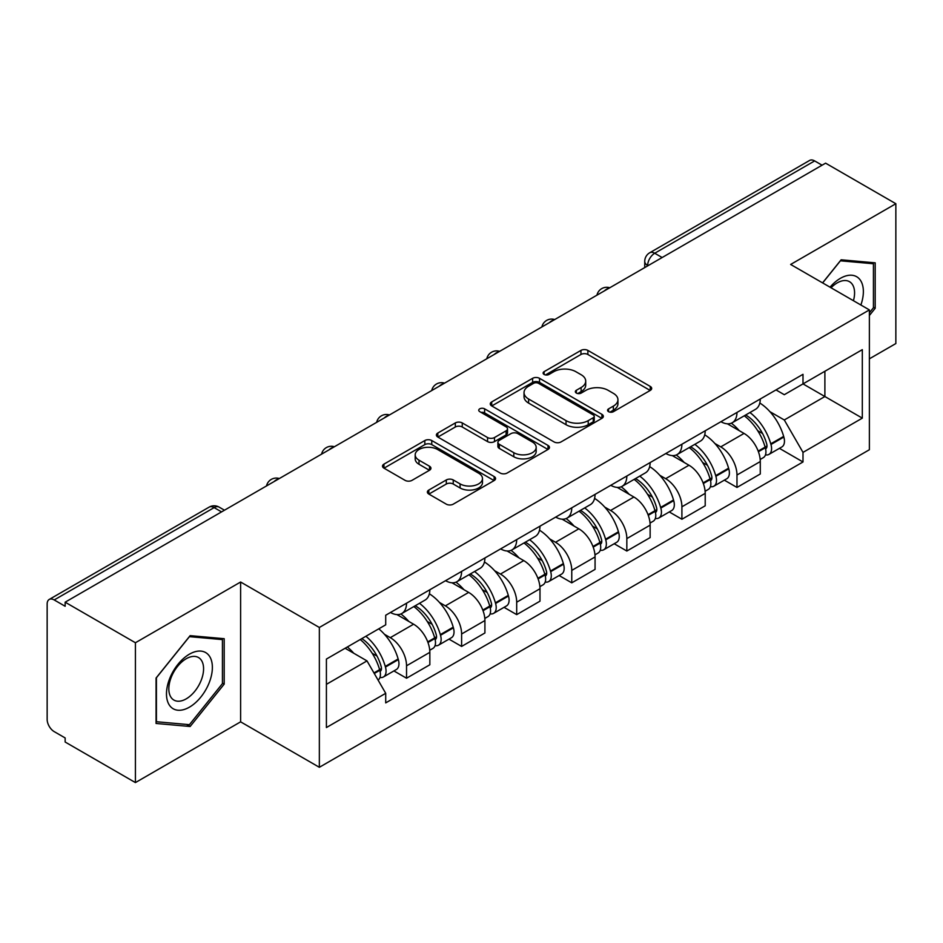 <?xml version="1.0" encoding="UTF-8"?>
<svg xmlns="http://www.w3.org/2000/svg" width="943" height="943" viewBox="0 0 943 943"><rect width="100%" height="100%" fill="white"/><g stroke="black" fill="none" stroke-linecap="round" stroke-linejoin="round"><path stroke-width="1.41" d="M608.577 411.678A3.43 1.98 0 0 0 613.433 411.678L650.246 390.426A4.904 2.829 0 0 0 651.684 388.422A4.904 2.829 0 0 0 650.246 386.418L587.878 350.407A4.904 2.829 0 0 0 580.947 350.407L544.123 371.66A3.43 1.98 0 0 0 543.121 373.063A3.43 1.98 0 0 0 544.123 374.465A3.43 1.98 0 0 0 548.979 374.465L553.741 371.719A15.677 9.053 0 0 1 575.914 371.719L581.112 374.713A15.677 9.053 0 0 1 585.709 381.113A15.677 9.053 0 0 1 581.112 387.514L576.35 390.272A3.43 1.98 0 0 0 575.348 391.675A3.43 1.98 0 0 0 576.35 393.066A3.43 1.98 0 0 0 581.206 393.066L585.968 390.319A15.677 9.053 0 0 1 608.141 390.319L613.339 393.325A15.677 9.053 0 0 1 617.936 399.726A15.677 9.053 0 0 1 613.339 406.127L608.577 408.873A3.43 1.98 0 0 0 607.575 410.276A3.43 1.98 0 0 0 608.577 411.678L608.577 408.873M428.817 490.054A4.904 2.829 0 0 0 427.379 492.057A4.904 2.829 0 0 0 428.817 494.049L446.31 504.163A4.904 2.829 0 0 0 453.241 504.163L494.132 480.553A4.904 2.829 0 0 0 495.57 478.549A4.904 2.829 0 0 0 494.132 476.545L431.764 440.534A4.904 2.829 0 0 0 424.833 440.534L383.942 464.145A4.904 2.829 0 0 0 382.504 466.148A4.904 2.829 0 0 0 383.942 468.141L405.077 480.352A4.904 2.829 0 0 0 412.008 480.352L429.513 470.251A4.904 2.829 0 0 0 430.939 468.247A4.904 2.829 0 0 0 429.513 466.243L419.022 460.196A13.108 7.568 0 0 1 415.191 454.844A13.108 7.568 0 0 1 423.277 447.854A13.108 7.568 0 0 1 437.564 449.493L478.631 473.197A13.108 7.568 0 0 1 482.474 478.549A13.108 7.568 0 0 1 474.376 485.539A13.108 7.568 0 0 1 460.09 483.9L453.241 479.952A4.904 2.829 0 0 0 446.31 479.952L428.817 490.054L428.817 494.049M319.347 627.472L240.618 582.02L135.415 642.749L65.15 602.188L825.596 163.163L895.85 203.723L790.647 264.453L869.375 309.905L319.347 627.472L319.347 767.296L869.375 449.74L869.375 309.905M554.083 441.937A4.904 2.829 0 0 0 561.014 441.937L601.905 418.327A4.904 2.829 0 0 0 603.343 416.334A4.904 2.829 0 0 0 601.905 414.331L539.526 378.32A4.904 2.829 0 0 0 532.606 378.32L491.716 401.918A4.904 2.829 0 0 0 490.277 403.922A4.904 2.829 0 0 0 491.716 405.926L554.083 441.937M481.13 412.421A3.43 1.98 0 0 1 484.608 412.904L484.608 408.826L548.024 445.438A4.904 2.829 0 0 1 549.463 447.442A4.904 2.829 0 0 1 548.024 449.446L507.134 473.044A4.904 2.829 0 0 1 500.203 473.044L437.823 437.033L437.823 433.037A4.904 2.829 0 0 0 436.385 435.029A4.904 2.829 0 0 0 437.823 437.033M437.823 433.037L455.328 422.935A4.904 2.829 0 0 1 462.259 422.935L487.555 437.54A4.904 2.829 0 0 0 494.486 437.54L506.096 430.833A4.904 2.829 0 0 0 507.523 428.829A4.904 2.829 0 0 0 506.096 426.837L479.751 411.631A3.43 1.98 0 0 1 478.749 410.229A3.43 1.98 0 0 1 480.871 408.402A3.43 1.98 0 0 1 484.608 408.826M135.415 642.749L135.415 782.584L65.15 742.023L65.15 737.945L54.211 731.627A9.984 5.764 -120 0 1 47.15 719.391L47.15 604.027A9.984 5.764 -120 0 1 49.213 599.453L209.146 507.122A9.984 5.764 60 0 1 214.132 507.617L54.211 599.948A9.984 5.764 -120 0 0 49.213 599.453M869.375 358.835L895.85 343.547L895.85 203.723M135.415 782.584L240.618 721.843L319.347 767.296M65.15 602.188L65.15 606.266L54.211 599.948M662.139 257.533L654.725 253.243A9.984 5.764 60 0 0 649.739 252.748L809.66 160.416A9.984 5.764 60 0 1 814.646 160.911L654.725 253.243A9.984 5.764 120 0 0 647.664 265.478L647.664 265.879M822.06 165.19L814.646 160.911M736.978 412.433A22.962 13.261 60 0 1 732.228 422.747L755.532 409.297A22.962 13.261 -120 0 0 760.282 398.983M714.865 443.493L720.747 446.876A22.962 13.261 60 0 1 736.978 475.013L760.282 461.551A22.962 13.261 -120 0 0 744.039 433.426L727.371 423.796M760.282 461.551L760.282 473.987L736.978 487.437L724.354 480.152M732.228 422.747A22.962 13.261 60 0 1 720.923 421.71M736.978 475.013L736.978 487.437M681.907 444.236A22.962 13.261 60 0 1 677.157 454.538L700.449 441.088A22.962 13.261 -120 0 0 705.211 430.774M669.271 511.943L681.907 519.239L705.211 505.79L705.211 493.354A22.962 13.261 -120 0 0 688.968 465.229L672.288 455.599M677.157 454.538A22.962 13.261 60 0 1 665.852 453.5M659.794 475.284L665.675 478.679A22.962 13.261 60 0 1 681.907 506.804L681.907 519.239M626.836 476.026A22.962 13.261 60 0 1 622.085 486.34L645.377 472.879A22.962 13.261 -120 0 0 650.14 462.577M614.199 543.746L626.836 551.03L650.14 537.581L650.14 525.145A22.962 13.261 -120 0 0 633.896 497.02L617.217 487.39M622.085 486.34A22.962 13.261 60 0 1 610.769 485.303M604.722 507.086L610.592 510.469A22.962 13.261 60 0 1 626.836 538.606L626.836 551.03M571.764 507.829A22.962 13.261 60 0 1 567.002 518.131L590.306 504.682A22.962 13.261 -120 0 0 595.057 494.368M559.128 575.536L571.764 582.833L595.068 569.383L595.068 556.948A22.962 13.261 -120 0 0 578.825 528.823L562.146 519.192M567.002 518.131A22.962 13.261 60 0 1 555.698 517.094M549.651 538.877L555.521 542.272A22.962 13.261 60 0 1 571.764 570.397L571.764 582.833M516.693 539.62A22.962 13.261 60 0 1 511.931 549.934L535.235 536.473A22.962 13.261 -120 0 0 539.985 526.17M504.057 607.339L516.693 614.624L539.985 601.174L539.985 588.738A22.962 13.261 -120 0 0 523.754 560.614L507.075 550.983M511.931 549.934A22.962 13.261 60 0 1 500.627 548.897M494.58 570.68L500.45 574.063A22.962 13.261 60 0 1 516.693 602.2L516.693 614.624M461.61 571.423A22.962 13.261 60 0 1 456.86 581.725L480.164 568.275A22.962 13.261 -120 0 0 484.914 557.961M448.974 639.13L461.61 646.426L484.914 632.977L484.914 620.541A22.962 13.261 -120 0 0 468.671 592.416L452.003 582.786M456.86 581.725A22.962 13.261 60 0 1 445.556 580.688M439.497 602.471L445.379 605.866A22.962 13.261 60 0 1 461.61 633.991L461.61 646.426M406.539 603.214A22.962 13.261 60 0 1 401.789 613.528L425.081 600.066A22.962 13.261 -120 0 0 429.843 589.764M393.903 670.921L406.539 678.217L429.843 664.768L429.843 652.332A22.962 13.261 -120 0 0 413.6 624.207L396.92 614.577M401.789 613.528A22.962 13.261 60 0 1 390.485 612.49M384.426 634.274L390.296 637.657A22.962 13.261 60 0 1 406.539 665.793L406.539 678.217M775.995 389.907L784.293 394.704L862.315 349.653L824.889 371.259L824.889 396.531L784.293 419.977L769.948 411.69M326.408 684.335L367.004 660.902L385.711 693.305L326.408 727.548L326.408 659.063L385.711 624.82L385.711 615.237L803 374.324L803 383.895L862.315 418.138L803 452.381L784.293 419.977M862.315 349.653L862.315 418.138M385.711 693.305L385.711 702.889L803 461.964L803 452.381M869.375 315.516L875.198 308.267L875.198 262.838L841.132 259.796L822.567 282.888M240.618 582.02L240.618 721.843M156.066 723.458L190.132 726.499L224.198 684.123L224.198 638.694L190.132 635.653L156.066 678.029L156.066 723.458M367.004 660.902L345.114 648.254M779.425 448.349L803 461.964M873.43 307.253L875.198 308.267M186.525 724.424L190.132 726.499M222.43 683.097L224.198 684.123M609.944 412.162L613.339 410.205A15.677 9.053 0 0 0 617.936 403.804L617.936 399.726M585.709 381.113L585.709 385.192A15.677 9.053 0 0 1 581.112 391.593L577.717 393.561M650.187 390.461L587.878 354.485A4.904 2.829 0 0 0 580.947 354.485L545.49 374.949M601.846 418.362L539.526 382.398A4.904 2.829 0 0 0 532.606 382.398L491.774 405.961M593.241 417.725A3.43 1.98 0 0 0 594.243 416.334A3.43 1.98 0 0 0 593.241 414.932L538.488 383.318A3.43 1.98 0 0 0 533.644 383.318L528.61 386.217A15.677 9.053 0 0 0 524.025 392.618A15.677 9.053 0 0 0 528.61 399.019L566.036 420.625A15.677 9.053 0 0 0 588.22 420.625L593.241 417.725L593.241 421.804A3.43 1.98 0 0 0 594.243 420.401L594.243 416.334M524.025 392.618L524.025 396.697A15.677 9.053 0 0 0 528.61 403.097L528.61 399.019M593.241 421.804L588.22 424.704A15.677 9.053 0 0 1 566.036 424.704L528.61 403.097M437.894 437.069L455.328 427.002L455.328 422.935M507.523 428.829L507.523 432.908A4.904 2.829 0 0 1 506.096 434.912L494.486 441.607A4.904 2.829 0 0 1 487.555 441.607L462.259 427.002A4.904 2.829 0 0 0 455.328 427.002M484.608 412.904L547.954 449.481M513.805 452.687A13.108 7.568 0 0 0 528.092 454.337A13.108 7.568 0 0 0 536.178 447.336A13.108 7.568 0 0 0 532.335 441.984L517.872 433.639A4.904 2.829 0 0 0 510.941 433.639L499.33 440.334A4.904 2.829 0 0 0 497.904 442.338A4.904 2.829 0 0 0 499.33 444.342L513.805 452.687L513.805 456.766A13.108 7.568 0 0 0 528.092 458.404A13.108 7.568 0 0 0 536.178 451.414L536.178 447.336M497.904 442.338L497.904 446.416A4.904 2.829 0 0 0 499.33 448.42L499.33 444.342M513.805 456.766L499.33 448.42M482.474 478.549L482.474 482.627A13.108 7.568 0 0 1 474.376 489.617A13.108 7.568 0 0 1 460.09 487.979L453.241 484.03A4.904 2.829 0 0 0 446.31 484.03L428.876 494.097M415.191 454.844L415.191 458.923A13.108 7.568 0 0 0 419.022 464.274L419.022 460.196M429.442 470.286L419.022 464.274M494.073 480.588L431.764 444.613A4.904 2.829 0 0 0 424.833 444.613L384.001 468.188M745.654 414.991A31.449 18.165 60 0 1 745.807 415.085A31.449 18.165 60 0 1 766.506 443.304L766.694 443.964A6.118 3.536 60 0 1 765.728 448.762A6.118 3.536 60 0 1 765.586 448.833M744.275 415.792A37.944 21.913 60 0 1 765.127 447.1L765.315 447.748A12.601 7.273 60 0 1 763.323 457.65L760.188 459.453M765.48 454.856A12.601 7.273 -120 0 0 768.969 454.385A12.601 7.273 -120 0 0 770.961 444.483L770.773 443.835A37.944 21.913 -120 0 0 749.921 412.527M759.81 403.015A37.944 21.913 60 0 1 783.657 436.397L783.845 437.045A12.601 7.273 60 0 1 781.853 446.947L768.969 454.385M731.332 423.183A37.944 21.913 60 0 1 739.253 430.668M757.7 430.715L762.545 433.509M860.876 305.013A32.451 18.742 120 0 0 860.299 280.095A32.451 18.742 120 0 0 830.029 287.191M853.439 300.711A24.565 14.18 120 0 0 852.248 284.244A24.565 14.18 120 0 0 849.49 281.674A24.565 14.18 120 0 0 831.031 287.768M822.638 282.924L840.425 260.798L873.43 263.757L873.43 307.76L869.375 312.817M871.249 262.484L873.43 263.757M209.299 655.939A32.451 18.742 120 0 0 177.956 664.344A32.451 18.742 120 0 0 169.551 705.388A32.451 18.742 120 0 0 200.894 696.995A32.451 18.742 120 0 0 209.299 655.939M201.248 660.088A24.565 14.18 120 0 0 198.49 657.53A24.565 14.18 120 0 0 175.634 669A24.565 14.18 120 0 0 171.154 697.525A24.565 14.18 120 0 0 173.925 700.083A24.565 14.18 120 0 0 196.781 688.614A24.565 14.18 120 0 0 201.248 660.088M189.425 724.684L156.42 721.725L156.42 677.722L189.425 636.655L222.43 639.602L222.43 683.616L189.425 724.684M220.249 638.34L222.43 639.602M690.582 446.793A31.449 18.165 60 0 1 690.736 446.876A31.449 18.165 60 0 1 711.435 475.107L711.623 475.755A6.118 3.536 60 0 1 710.657 480.565A6.118 3.536 60 0 1 710.515 480.635M689.203 447.583A37.944 21.913 60 0 1 710.055 478.891L710.244 479.539A12.601 7.273 60 0 1 708.252 489.441L705.116 491.256M710.409 486.659A12.601 7.273 -120 0 0 713.898 486.175A12.601 7.273 -120 0 0 715.89 476.286L715.702 475.626A37.944 21.913 -120 0 0 694.85 444.318M704.727 434.806A37.944 21.913 60 0 1 728.585 468.188L728.774 468.848A12.601 7.273 60 0 1 726.782 478.738L713.898 486.175M676.261 454.986A37.944 21.913 60 0 1 684.182 462.459M702.629 462.518L707.474 465.312M635.499 478.584A31.449 18.165 60 0 1 635.665 478.679A31.449 18.165 60 0 1 656.363 506.898L656.54 507.558A6.118 3.536 60 0 1 655.574 512.355A6.118 3.536 60 0 1 655.444 512.426M634.132 479.386A37.944 21.913 60 0 1 654.984 510.693L655.161 511.342A12.601 7.273 60 0 1 653.169 521.243L650.045 523.047M655.326 518.45A12.601 7.273 -120 0 0 658.827 517.978A12.601 7.273 -120 0 0 660.819 508.077L660.63 507.428A37.944 21.913 -120 0 0 639.778 476.121M649.656 466.608A37.944 21.913 60 0 1 673.514 499.99L673.703 500.639A12.601 7.273 60 0 1 671.711 510.54L658.827 517.978M621.189 486.777A37.944 21.913 60 0 1 629.111 494.262M647.558 494.309L652.391 497.102M580.428 510.387A31.449 18.165 60 0 1 580.593 510.469A31.449 18.165 60 0 1 601.28 538.701L601.469 539.349A6.118 3.536 60 0 1 600.502 544.158A6.118 3.536 60 0 1 600.361 544.229M579.049 511.177A37.944 21.913 60 0 1 599.901 542.484L600.09 543.133A12.601 7.273 60 0 1 598.098 553.034L594.962 554.849M600.255 550.252A12.601 7.273 -120 0 0 603.744 549.769A12.601 7.273 -120 0 0 605.736 539.879L605.559 539.219A37.944 21.913 -120 0 0 584.707 507.912M594.585 498.399A37.944 21.913 60 0 1 618.443 531.781L618.632 532.441A12.601 7.273 60 0 1 616.639 542.331L603.744 549.769M566.106 518.579A37.944 21.913 60 0 1 574.039 526.053M592.487 526.111L597.32 528.905M525.357 542.178A31.449 18.165 60 0 1 525.51 542.272A31.449 18.165 60 0 1 546.209 570.491L546.398 571.152A6.118 3.536 60 0 1 545.431 575.949A6.118 3.536 60 0 1 545.29 576.02M523.978 542.979A37.944 21.913 60 0 1 544.83 574.287L545.019 574.935A12.601 7.273 60 0 1 543.027 584.837L539.891 586.64M545.184 582.043A12.601 7.273 -120 0 0 548.673 581.572A12.601 7.273 -120 0 0 550.665 571.67L550.476 571.022A37.944 21.913 -120 0 0 529.624 539.714M539.514 530.202A37.944 21.913 60 0 1 563.372 563.584L563.549 564.232A12.601 7.273 60 0 1 561.556 574.134L548.673 581.572M511.035 550.37A37.944 21.913 60 0 1 518.968 557.855M537.416 557.902L542.249 560.696M470.286 573.981A31.449 18.165 60 0 1 470.439 574.063A31.449 18.165 60 0 1 491.138 602.294L491.327 602.942A6.118 3.536 60 0 1 490.36 607.752A6.118 3.536 60 0 1 490.219 607.822M468.907 574.77A37.944 21.913 60 0 1 489.759 606.078L489.947 606.726A12.601 7.273 60 0 1 487.955 616.628L484.82 618.443M490.112 613.846A12.601 7.273 -120 0 0 493.602 613.363A12.601 7.273 -120 0 0 495.594 603.473L495.405 602.813A37.944 21.913 -120 0 0 474.553 571.505M484.443 561.993A37.944 21.913 60 0 1 508.289 595.375L508.477 596.035A12.601 7.273 60 0 1 506.485 605.925L493.602 613.363M455.964 582.173A37.944 21.913 60 0 1 463.885 589.646M482.333 589.705L487.177 592.499M415.203 605.771A31.449 18.165 60 0 1 415.368 605.866A31.449 18.165 60 0 1 436.067 634.085L436.244 634.745A6.118 3.536 60 0 1 435.277 639.543A6.118 3.536 60 0 1 435.147 639.613M413.836 606.561A37.944 21.913 60 0 1 434.688 637.881L434.876 638.529A12.601 7.273 60 0 1 432.884 648.43L429.749 650.234M435.041 645.637A12.601 7.273 -120 0 0 438.53 645.165A12.601 7.273 -120 0 0 440.522 635.264L440.334 634.615A37.944 21.913 -120 0 0 419.482 603.308M429.36 593.795A37.944 21.913 60 0 1 453.218 627.178L453.406 627.826A12.601 7.273 60 0 1 451.414 637.727L438.53 645.165M400.893 613.964A37.944 21.913 60 0 1 408.814 621.449M427.262 621.496L432.106 624.29M361.829 638.611A31.449 18.165 60 0 1 380.984 665.888L381.172 666.536A6.118 3.536 60 0 1 380.206 671.345A6.118 3.536 60 0 1 380.076 671.416M360.238 639.531A37.944 21.913 60 0 1 379.616 669.671L379.793 670.32A12.601 7.273 60 0 1 378.06 680.056M379.958 677.439A12.601 7.273 -120 0 0 383.459 676.956A12.601 7.273 -120 0 0 385.451 667.066L385.263 666.406A37.944 21.913 -120 0 0 365.884 636.266M378.768 628.828A37.944 21.913 60 0 1 398.146 658.968L398.335 659.617A12.601 7.273 60 0 1 396.343 669.518L383.459 676.956M347.342 646.969A37.944 21.913 60 0 1 353.743 653.24M372.19 653.299L377.023 656.08M648.018 265.678L647.664 265.478A9.984 5.764 0 0 1 644.741 261.4L644.741 267.576M461.61 633.991L484.914 620.541M516.693 602.2L539.985 588.738M571.764 570.397L595.068 556.948M626.836 538.606L650.14 525.145M681.907 506.804L705.211 493.354M406.539 665.793L429.843 652.332M390.296 637.657L413.6 624.207M445.379 605.866L468.671 592.416M500.45 574.063L523.754 560.614M555.521 542.272L578.825 528.823M610.592 510.469L633.896 497.02M665.675 478.679L688.968 465.229M720.747 446.876L744.039 433.426M608.919 288.252A9.984 5.764 120 0 0 604.51 290.798M553.847 320.054A9.984 5.764 120 0 0 549.439 322.6M498.764 351.845A9.984 5.764 120 0 0 494.356 354.391M443.693 383.648A9.984 5.764 120 0 0 439.285 386.194M388.622 415.439A9.984 5.764 120 0 0 384.214 417.985M333.551 447.241A9.984 5.764 120 0 0 329.142 449.787M278.48 479.032A9.984 5.764 120 0 0 274.071 481.578M221.546 511.896L214.132 507.617A9.984 5.764 120 0 1 219.13 507.122A9.984 9.984 0 0 0 209.146 507.122M613.339 410.205L613.339 406.127M576.35 393.066L576.35 390.272M581.112 391.593L581.112 387.514M544.123 374.465L544.123 371.66M580.947 354.485L580.947 350.407M587.878 354.485L587.878 350.407M650.246 390.426L650.246 386.418M491.716 405.926L491.716 401.918M532.606 382.398L532.606 378.32M539.526 382.398L539.526 378.32M601.905 418.327L601.905 414.331M566.036 424.704L566.036 420.625M588.22 424.704L588.22 420.625M462.259 427.002L462.259 422.935M487.555 441.607L487.555 437.54M494.486 441.607L494.486 437.54M506.096 434.912L506.096 430.833M548.024 449.446L548.024 445.438M446.31 484.03L446.31 479.952M453.241 484.03L453.241 479.952M460.09 487.979L460.09 483.9M429.513 470.251L429.513 466.243M383.942 468.141L383.942 464.145M424.833 444.613L424.833 440.534M431.764 444.613L431.764 440.534M494.132 480.553L494.132 476.545M758.408 451.732L765.315 447.748M770.961 444.483L783.845 437.045M770.773 443.835L783.657 436.397M765.115 447.053L766.989 445.968M758.184 451.108L765.127 447.1M703.337 483.523L710.244 479.539M715.89 476.286L728.774 468.848M715.702 475.626L728.585 468.188M710.044 478.844L711.918 477.759M703.101 482.899L710.055 478.891M648.265 515.326L655.161 511.342M660.819 508.077L673.703 500.639M660.63 507.428L673.514 499.99M654.972 510.646L656.847 509.562M648.03 514.701L654.984 510.693M593.194 547.117L600.09 543.133M605.736 539.879L618.632 532.441M605.559 539.219L618.443 531.781M599.889 542.437L601.775 541.353M592.958 546.492L599.901 542.484M538.111 578.919L545.019 574.935M550.665 571.67L563.549 564.232M550.476 571.022L563.372 563.584M544.818 574.24L546.692 573.155M537.887 578.295L544.83 574.287M483.04 610.71L489.947 606.726M495.594 603.473L508.477 596.035M495.405 602.813L508.289 595.375M482.816 610.086L491.621 604.946M427.969 642.513L434.876 638.529M440.522 635.264L453.406 627.826M440.334 634.615L453.218 627.178M434.676 637.822L436.55 636.749M427.733 641.888L434.688 637.881M374.277 673.502L379.793 670.32M385.451 667.066L398.335 659.617M385.263 666.406L398.146 658.968M373.958 672.937L381.479 668.54M609.767 287.768A9.984 9.984 0 0 0 596.954 295.159M554.696 319.559A9.984 9.984 0 0 0 541.883 326.962M499.613 351.362A9.984 9.984 0 0 0 486.8 358.753M444.542 383.153A9.984 9.984 0 0 0 431.729 390.555M389.471 414.955A9.984 9.984 0 0 0 376.658 422.346M334.4 446.746A9.984 9.984 0 0 0 321.587 454.149M279.328 478.549A9.984 9.984 0 0 0 266.515 485.94M224.469 510.21L219.13 507.122M649.739 252.748A9.984 9.984 0 0 0 644.741 261.4"/></g></svg>
